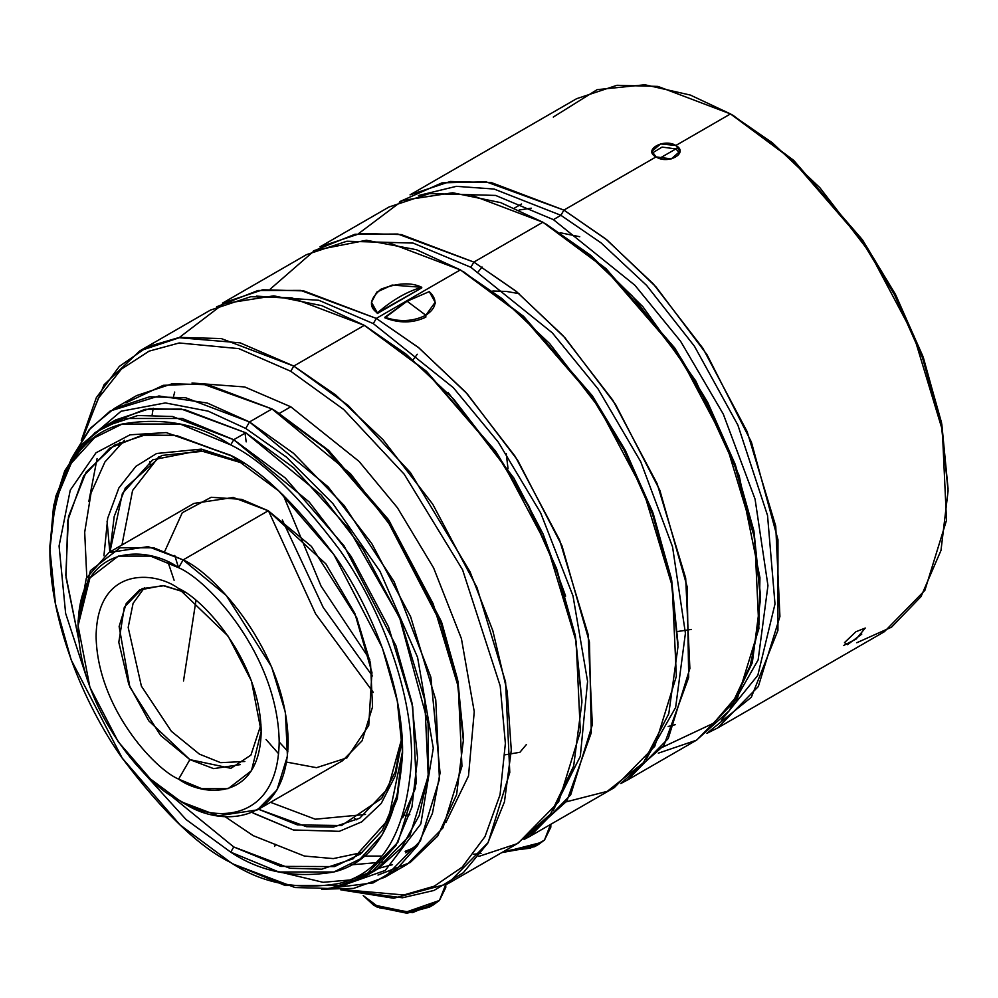 <?xml version="1.0" encoding="UTF-8"?>
<svg xmlns="http://www.w3.org/2000/svg" width="998" height="998" viewBox="0 0 998 998"><rect width="100%" height="100%" fill="white"/><g stroke="black" fill="none" stroke-linecap="round" stroke-linejoin="round"><path stroke-width="1.5" d="M384.879 317.239C399.362 322.242 413.01 321.581 425.834 315.256L407.084 301.221L384.879 317.826C399.362 323.464 413.022 323.24 425.834 317.152L425.834 315.256C413.01 321.581 399.362 322.242 384.879 317.239L407.084 301.221L429.277 291.616L435.165 302.269L425.834 315.256L425.834 317.152C413.022 323.24 399.362 323.464 384.879 317.826L384.879 317.826C399.362 323.464 413.022 323.24 425.834 317.152L425.834 315.256C436.8 307.858 437.935 299.974 429.277 291.616L407.084 301.221L425.834 315.256C413.01 321.581 399.362 322.242 384.879 317.239C399.362 322.242 413.01 321.581 425.834 315.256L407.084 301.221L384.879 317.239L407.084 301.221L425.834 315.256C436.8 307.858 437.935 299.974 429.277 291.616L407.084 301.221L429.277 291.616L435.165 302.269L425.834 315.256L425.834 317.152C413.022 323.24 399.362 323.464 384.879 317.826L384.879 317.239M434.916 903.178L412.461 912.671L375.31 905.972L412.461 912.671L434.916 903.178M377.069 907.057L406.947 913.232L429.589 907.057L433.344 904.887L407.458 911.947L373.314 904.887L363.21 895.568L379.776 907.955L406.261 912.01L439.432 900.458L433.344 904.887L407.458 911.947L373.314 904.887L363.21 895.568L379.776 907.955L406.261 912.01L439.432 900.458L445.769 887.559L439.432 900.458L429.589 907.057L406.947 913.232L377.069 907.057L373.314 904.887L377.069 907.057M445.545 885.026L439.432 900.458L445.545 885.026M526.42 744.496L519.921 752.28L505.125 754.812L519.921 752.28L526.42 744.496M539.968 842.799L501.745 852.616L534.641 846.691L538.396 844.52L503.616 851.544L530.375 848.15L544.484 840.079L538.396 844.52L503.616 851.544L530.375 848.15L544.484 840.079L550.821 827.192L544.484 840.079L534.641 846.691L501.745 852.616L539.968 842.799M550.559 824.435L544.484 840.079L550.559 824.435M376.308 318.412L418.125 347.229L465.654 392.139L515.267 456.535L559.541 539.906L588.134 634.404L592.325 724.773L570.694 794.87L530.188 836.199L524.062 839.468L566.839 801.082L591.29 732.744L589.469 642.151L561.999 545.856L517.638 460.203L467.264 393.923L418.848 347.815L376.308 318.412L460.352 269.884L387.823 242.377L346.83 241.254L306.486 254.652L346.83 241.254L387.823 242.377L460.352 269.884L376.308 318.412L300.672 290.406L257.995 290.493L216.554 306.835L257.995 290.493L300.672 290.406L376.308 318.412L373.314 323.614L453.317 387.661L498.251 442.077L540.642 512.86L573.002 595.918L587.585 681.385L580.312 756.309L553.266 810.326L580.312 756.309L587.585 681.385L573.002 595.918L540.642 512.86L498.251 442.077L453.317 387.661L373.314 323.614L376.308 318.412L373.314 323.614L453.317 387.661L498.251 442.077L540.642 512.86L573.002 595.918L587.585 681.385L580.312 756.309L553.266 810.326L580.312 756.309L587.585 681.385L573.002 595.918L540.642 512.86L498.251 442.077L453.317 387.661L373.314 323.614L376.308 318.412L418.125 347.229L465.654 392.139L515.267 456.535L559.541 539.906L588.134 634.404L592.325 724.773L570.694 794.87L530.188 836.199L524.062 839.468L566.839 801.082L591.29 732.744L589.469 642.151L561.999 545.856L517.638 460.203L467.264 393.923L418.848 347.815L376.308 318.412L460.365 269.884L521.293 315.118L590.928 395.532L624.311 450.597L652.368 513.77L671.267 581.086L677.966 646.804L668.785 713.72L643.423 762.709L607.258 791.352L566.353 801.806L607.258 791.352L643.423 762.709L668.785 713.72L677.966 646.804L671.267 581.086L652.368 513.77L624.311 450.597L590.928 395.532L521.293 315.118L460.365 269.884L376.308 318.412L303.779 290.905L262.798 289.769L222.442 303.167L262.798 289.769L303.779 290.905L376.308 318.412M244.934 432.309L246.169 441.865L244.934 432.309M614.232 787.684L654.738 746.342L676.37 676.257L672.178 585.876L643.585 491.378L599.311 408.007L549.698 343.624L502.156 298.701L460.352 269.884L416.453 249.712L366.416 240.269L314.694 250.386L270.308 289.033L314.694 250.386L366.416 240.269L416.453 249.712L460.352 269.884L502.156 298.701L549.698 343.624L599.311 408.007L643.585 491.378L672.178 585.876L676.37 676.257L654.738 746.342L614.232 787.684L530.188 836.199L614.232 787.684M404.015 815.541L409.816 814.717L404.015 815.541M377.381 313.497L371.506 302.893L377.381 313.497L421.767 287.873L377.381 312.91C392.177 300.099 406.972 291.553 421.767 287.287C411.238 282.147 397.591 282.808 380.812 289.27C369.634 298.951 368.487 306.835 377.381 312.91L371.493 302.269L376.82 292.077L392.089 285.066L421.767 287.287C406.972 291.553 392.177 300.099 377.381 312.91L371.493 302.269L376.82 292.077L392.089 285.066L421.767 287.287C406.972 291.553 392.177 300.099 377.381 312.91L421.767 287.873L377.381 313.497L371.493 303.492L377.381 313.497M144.473 587.647L133.083 603.353L128.181 627.418L141.379 686.113L171.394 731.322L199.413 754.126L220.658 762.659L244.834 761.486L220.658 762.659L199.413 754.126L171.394 731.322L141.379 686.113L128.181 627.418L133.083 603.353L144.473 587.647L133.083 603.353L128.181 627.418L141.379 686.113L171.394 731.322L199.413 754.126L171.394 731.322L141.379 686.113L128.181 627.418L133.083 603.353L144.473 587.647M195.945 600.621L183.507 680.998L195.945 600.621M189.894 759.628L213.647 768.635L240.293 764.618L213.647 768.635L189.894 759.628L178.63 779.126L201.746 788.657L228.155 788.657L251.471 770.718L261.177 731.472L251.471 681.01L228.155 636.163L178.63 588.496C154.49 570.731 97.218 566.265 96.095 636.163C97.218 707.357 154.49 769.009 178.63 779.126L189.894 759.628L148.802 720.855L128.804 684.466L118.799 642.3L124.313 607.183L142.165 588.608L164.208 585.701L184.468 592.113L162.811 585.539L139.483 590.005L126.21 603.553L119.124 626.507L129.865 687.073L160.628 735.476L189.894 759.628L148.802 720.855L128.804 684.466L118.799 642.3L124.313 607.183L142.165 588.608L164.208 585.701L184.468 592.113L162.811 585.539L139.483 590.005L126.21 603.553L119.124 626.507L129.865 687.073L160.628 735.476L189.894 759.628L178.63 779.126C154.49 769.009 97.218 707.357 96.095 636.163C97.218 566.265 154.49 570.731 178.63 588.496C202.781 598.613 260.054 660.277 261.177 731.472C260.054 801.369 202.781 796.891 178.63 779.126C154.49 769.009 97.218 707.357 96.095 636.163C97.218 566.265 154.49 570.731 178.63 588.496C202.781 598.613 260.054 660.277 261.177 731.472C260.054 801.369 202.781 796.891 178.63 779.126L201.746 788.657L228.155 788.657L251.471 770.718L261.177 731.472L251.471 681.01L228.155 636.163L178.63 588.496C154.49 570.731 97.218 566.265 96.095 636.163C97.218 707.357 154.49 769.009 178.63 779.126L189.894 759.628L230.912 768.31L250.91 755.099L260.965 724.61L250.91 755.099L230.912 768.31L189.894 759.628M178.63 567.712C149.226 546.056 79.453 540.617 78.081 625.758C79.453 712.485 149.226 787.609 178.63 799.922C208.046 821.566 277.818 827.005 279.191 741.863C277.818 655.137 208.046 580.025 178.63 567.712C208.046 580.025 277.818 655.137 279.191 741.863C277.818 827.005 208.046 821.566 178.63 799.922L150.473 779.014L118.3 741.863L89.907 687.223L78.081 625.758L89.92 577.954L118.3 556.098L150.486 556.098L178.63 567.712L183.133 559.903L153.717 547.777L120.109 547.777L90.444 570.606L78.081 620.556L90.444 570.606L120.109 547.777L153.717 547.777L183.133 559.903L178.63 567.712C208.046 580.025 277.818 655.137 279.191 741.863C277.818 827.005 208.046 821.566 178.63 799.922L150.473 779.014L118.3 741.863L89.907 687.223L78.081 625.758L89.92 577.954L118.3 556.098L150.486 556.098L178.63 567.712L183.133 559.903L226.272 595.507L271.593 666.839L285.391 712.46L287.424 756.085L276.982 789.917L257.422 809.877L218.15 815.803L183.133 802.517C213.871 825.134 286.75 830.823 288.185 741.863C286.75 651.257 213.871 572.777 183.133 559.903L268.262 510.764L233.245 497.478L193.974 503.404L233.245 497.478L268.262 510.764L183.133 559.903L226.272 595.507L271.593 666.839L285.391 712.46L287.424 756.085L276.982 789.917L257.422 809.877L218.15 815.803L183.133 802.517C213.871 825.134 286.75 830.823 288.185 741.863C286.75 651.257 213.871 572.777 183.133 559.903L268.262 510.764L325.822 563.833L354.826 613.333L371.955 672.465L368.749 725.459L346.942 757.869L316.516 767.674L286.576 762.085L316.516 767.674L346.942 757.869L368.749 725.459L371.955 672.465L354.826 613.333L325.822 563.833L268.262 510.764L183.133 559.903L178.63 567.712C149.226 546.056 79.453 540.617 78.081 625.758C79.453 712.485 149.226 787.609 178.63 799.922C208.046 821.566 277.818 827.005 279.191 741.863C277.818 655.137 208.046 580.025 178.63 567.712M78.106 623.201L86.302 578.279L108.857 552.555L148.116 546.63L183.133 559.903L148.116 546.63L108.857 552.555L193.974 503.404L108.857 552.555L86.302 578.279L78.106 623.201M342.539 760.726L362.099 740.778L372.541 706.933L370.52 663.308L356.71 617.687L311.388 546.355L268.262 510.764L241.666 499.362L211.177 497.278L182.272 512.735L164.82 551.195L182.272 512.735L211.177 497.278L241.666 499.362L268.262 510.764L311.388 546.355L356.71 617.687L370.52 663.308L372.541 706.933L362.099 740.778L342.539 760.726L257.422 809.877L342.539 760.726M158.969 456.622L132.572 490.492L121.956 544.983L132.572 490.492L158.969 456.622L132.572 490.492L121.956 544.983L132.572 490.492L158.969 456.622M270.52 802.317L315.281 819.208L365.542 814.443L315.281 819.208L270.52 802.317L315.281 819.208L365.542 814.443L315.281 819.208L270.52 802.317M258.519 809.241L306.436 826.681L333.32 827.117L359.717 818.21L388.11 788.383L402.069 737.322L395.295 771.916L381.635 798.487L341.553 825.533L297.404 824.897L258.519 809.241L306.436 826.681L333.32 827.117L359.717 818.21L388.11 788.383L402.069 737.322L395.295 771.916L381.635 798.487L341.553 825.533L297.404 824.897L258.519 809.241M244.011 463.559L200.012 450.547L152.794 459.791L122.405 493.461L109.942 551.919L114.196 516.465L125.336 487.96L161.713 455.462L204.615 451.096L244.011 463.559L200.012 450.547L152.794 459.791L122.405 493.461L109.942 551.919L114.196 516.465L125.336 487.96L161.713 455.462L204.615 451.096L244.011 463.559M253.255 813.158L293.4 829.987L339.357 831.322L361.787 821.828L381.248 803.44L395.408 775.596L402.182 739.256L395.408 775.596L381.248 803.44L361.787 821.828L339.357 831.322L293.4 829.987L252.145 812.522L293.4 829.987L339.357 831.322L361.787 821.828L381.248 803.44L395.408 775.596L402.182 739.256L395.408 775.596L381.248 803.44L361.787 821.828L339.357 831.322L293.4 829.987L253.255 813.158M242.389 462.498L201.459 449.112L156.649 453.479L135.915 466.34L118.887 487.922L107.697 518.224L103.929 555.799L107.697 518.224L118.887 487.922L135.915 466.34L156.649 453.479L201.459 449.112L242.389 462.498L201.459 449.112L156.649 453.479L135.915 466.34L118.887 487.922L107.697 518.224L103.929 555.799L107.697 518.224L118.887 487.922L135.915 466.34L156.649 453.479L201.459 449.112L242.389 462.498M124.513 440.28L104.915 461.974L91.043 493.012L84.693 532.271L86.789 577.231L84.693 532.271L91.043 493.012L104.915 461.974L124.513 440.28L104.915 461.974L91.043 493.012L84.693 532.271L86.789 577.231L84.693 532.271L91.043 493.012L104.915 461.974L124.513 440.28M225.024 816.638L253.255 835.688L304.39 856.047L333.307 858.592L362.486 852.454L333.307 858.592L304.39 856.047L253.255 835.688L225.024 816.638M233.744 846.953L290.019 868.297L321.818 869.171L353.13 858.779L388.397 819.483L402.568 751.195L397.054 795.718L382.209 830.536L360.403 854.026L334.567 866.588L280.787 866.389L233.744 846.953L230.738 852.155L278.854 871.99L333.843 871.99L360.203 858.941L382.359 834.64L397.291 798.724L402.581 752.941L397.291 701.045L382.359 647.889L333.843 554.526L278.854 491.028L230.738 455.313L166.242 432.583L130.039 434.816L95.995 452.805L70.247 490.168L59.069 545.993L65.631 613.383L88.036 681.884L65.631 613.383L59.069 545.993L70.247 490.168L95.995 452.805L130.039 434.816L166.242 432.583L230.738 455.313C260.603 469.908 294.971 502.98 333.843 554.514C370.745 606.273 403.254 685.975 402.581 752.941C398.452 821.928 375.547 861.611 333.843 871.99C294.971 878.652 260.603 872.04 230.738 852.155L233.744 846.953L166.678 792.187L233.744 846.953L166.678 792.187L233.744 846.953L230.738 852.155L186.127 819.583L135.004 763.233L186.127 819.583L230.738 852.155L186.127 819.583L135.004 763.233L186.127 819.583L230.738 852.155L278.854 871.99L333.843 871.99L360.203 858.941L382.359 834.64L397.291 798.724L402.581 752.941L397.291 701.045L382.359 647.889L333.843 554.526L278.854 491.028L230.738 455.313C260.603 469.908 294.971 502.98 333.843 554.514C370.745 606.273 403.254 685.975 402.581 752.941C398.452 821.928 375.547 861.611 333.843 871.99C294.971 878.652 260.603 872.04 230.738 852.155L233.744 846.953L290.019 868.297L321.818 869.171L353.13 858.779L388.397 819.483L402.568 751.195L397.054 795.718L382.209 830.536L360.403 854.026L334.567 866.588L280.787 866.389L233.744 846.953M415.63 787.884L402.643 817.811L415.63 787.884M232.247 456.186L176.534 435.54L145.184 434.891L114.358 445.22L86.115 472.166L68.488 516.64L65.806 575.185L78.792 639.98L66.018 577.443L67.764 520.432L83.62 476.108L109.892 448.002L141.541 435.452L174.163 435.19L232.247 456.186L176.534 435.54L145.184 434.891L114.358 445.22L86.115 472.166L68.488 516.64L65.806 575.185L78.792 639.98L66.018 577.443L67.764 520.432L83.62 476.108L109.892 448.002L141.541 435.452L174.163 435.19L232.247 456.186M230.738 444.908C199.313 423.975 163.136 417.014 122.23 424.025C78.343 434.953 54.241 476.72 49.9 549.324C49.189 619.795 83.395 703.677 122.23 758.143C163.136 812.384 199.313 847.19 230.738 862.546C262.175 883.48 298.34 890.441 339.245 883.43C383.132 872.501 407.246 830.735 411.575 758.131C412.299 687.659 378.08 603.79 339.245 549.324C298.34 495.07 262.175 460.278 230.738 444.908C262.175 460.278 298.34 495.07 339.245 549.324C378.08 603.79 412.299 687.659 411.575 758.131C407.246 830.735 383.132 872.501 339.245 883.43C298.34 890.441 262.175 883.48 230.738 862.546L180.102 824.959L122.23 758.131L71.17 659.865L55.464 603.94L49.9 549.324L55.464 501.133L71.17 463.334L94.486 437.76L122.23 424.025L180.102 424.025L230.738 444.908L233.744 439.719L182.272 418.486L123.44 418.486L95.234 432.446L71.532 458.444L55.551 496.867L49.9 545.856L55.551 496.867L71.532 458.444L95.234 432.446L123.44 418.486L182.272 418.486L233.744 439.719L230.738 444.908C262.175 460.278 298.34 495.07 339.245 549.324C378.08 603.79 412.299 687.659 411.575 758.131C407.246 830.735 383.132 872.501 339.245 883.43C298.34 890.441 262.175 883.48 230.738 862.546L180.102 824.959L122.23 758.131L71.17 659.865L55.464 603.94L49.9 549.324L55.464 501.133L71.17 463.334L94.486 437.76L122.23 424.025L180.102 424.025L230.738 444.908L233.744 439.719L309.218 502.006L351.134 556.41L388.534 626.844L412.698 706.671L416.241 783.018L397.965 842.237L363.734 877.155L329.652 888.482L295.021 887.521L233.744 864.28L285.216 885.513L344.048 885.513L372.254 871.553L395.957 845.543L411.925 807.12L417.588 758.131L411.925 702.617L395.957 645.756L344.048 545.856L285.216 477.93L233.744 439.719L245.745 432.783L184.468 409.542L149.837 408.581L115.756 419.909L149.837 408.581L184.468 409.542L245.745 432.783L233.744 439.719L309.218 502.006L351.134 556.41L388.534 626.844L412.698 706.671L416.241 783.018L397.965 842.237L363.734 877.155L329.652 888.482L295.021 887.521L233.744 864.28L285.216 885.513L344.048 885.513L372.254 871.553L395.957 845.543L411.925 807.12L417.588 758.131L411.925 702.617L395.957 645.756L344.048 545.856L285.216 477.93L233.744 439.719L245.745 432.783L293.649 467.763L348.527 528.391L399.649 617.812L428.105 723.438L428.541 773.213L419.21 815.541L401.52 847.739L377.88 868.946L350.947 879.899L323.065 882.307L270.62 869.757L323.065 882.307L350.947 879.899L377.88 868.946L401.52 847.739L419.21 815.541L428.541 773.213L428.105 723.438L399.649 617.812L348.527 528.391L293.649 467.763L245.745 432.783L233.744 439.719L230.738 444.908C199.313 423.975 163.136 417.014 122.23 424.025C78.343 434.953 54.241 476.72 49.9 549.324C49.189 619.795 83.395 703.677 122.23 758.143C163.136 812.384 199.313 847.19 230.738 862.546C262.175 883.48 298.34 890.441 339.245 883.43C383.132 872.501 407.246 830.735 411.575 758.131C412.299 687.659 378.08 603.79 339.245 549.324C298.34 495.07 262.175 460.278 230.738 444.908M49.9 547.603L53.58 505.749L64.733 470.869L82.073 444.472L103.742 426.832L137.836 415.517L172.467 416.478L233.744 439.719L172.467 416.478L137.836 415.517L103.742 426.832L115.756 419.909L103.742 426.832L82.073 444.472L64.733 470.869L53.58 505.749L49.9 547.603M375.747 870.231L409.966 835.301L428.242 776.082L424.699 699.735L400.535 619.908L363.147 549.474L321.219 495.07L245.745 432.783L181.362 409.055L145.047 409.317L109.892 423.614L145.047 409.317L181.362 409.055L245.745 432.783L321.219 495.07L363.147 549.474L400.535 619.908L424.699 699.735L428.242 776.082L409.966 835.301L375.747 870.231L363.734 877.155L375.747 870.231M338.671 886.885L385.278 870.418L420.832 823.924L433.294 748.188L417.563 657.308L379.989 571.268L332.87 503.528L286.401 457.059L245.745 428.454L286.401 457.059L332.87 503.528L379.989 571.268L417.563 657.308L433.294 748.188L420.832 823.924L385.278 870.418L338.671 886.885L385.278 870.418L420.832 823.924L433.294 748.188L417.563 657.308L379.989 571.268L332.87 503.528L286.401 457.059L245.745 428.454L249.5 421.954L207.26 403.017L158.919 395.981L110.217 410.989L89.034 429.901L72.268 457.284L90.718 427.93L114.196 408.544L149.675 396.767L185.715 397.765L249.5 421.954L245.745 428.454L286.401 457.059L332.87 503.528L379.989 571.268L417.563 657.308L433.294 748.188L420.832 823.924L385.278 870.418L338.671 886.885M82.784 443.686L121.057 411.238L165.369 402.93L208.183 411.151L245.745 428.454L249.5 421.954L328.055 486.787L371.68 543.411L410.615 616.714L435.752 699.81L439.444 779.276L420.42 840.902L384.804 877.254L353.604 888.395L321.63 889.193L373.152 882.906L397.154 868.684L417.576 845.543L432.433 813.308L440.056 772.939L430.862 677.168L394.16 581.784L344.061 505.4L293.574 453.341L249.5 421.954L272.017 408.955L208.233 384.766L172.192 383.768L136.714 395.557L172.192 383.768L208.233 384.766L272.017 408.955L249.5 421.954L328.055 486.787L371.68 543.411L410.615 616.714L435.752 699.81L439.444 779.276L420.42 840.902L384.804 877.254L353.604 888.395L321.63 889.193L373.152 882.906L397.154 868.684L417.576 845.543L432.433 813.308L440.056 772.939L430.862 677.168L394.16 581.784L344.061 505.4L293.574 453.341L249.5 421.954L272.017 408.955L325.585 448.726L386.825 519.434L440.842 623.401L457.471 682.595L463.359 740.379L456.61 794.633L437.723 836.037L410.153 862.546L377.993 875.046L410.153 862.546L437.723 836.037L456.61 794.633L463.359 740.379L457.471 682.595L440.842 623.401L386.825 519.434L325.585 448.726L272.017 408.955L249.5 421.954L207.26 403.017L158.919 395.981L110.217 410.989L89.034 429.901L72.268 457.284L90.718 427.93L114.196 408.544L149.675 396.767L185.715 397.765L249.5 421.954L245.745 428.454L208.183 411.151L165.369 402.93L121.057 411.238L82.784 443.686M407.309 864.256L442.937 827.903L461.949 766.277L458.269 686.811L433.12 603.715L394.198 530.412L350.572 473.788L272.017 408.955L328.579 450.372L388.921 520.295L441.902 623.064L457.97 681.422L463.346 738.196L457.97 681.422L441.902 623.064L388.921 520.295L328.579 450.372L272.017 408.955L275.76 411.126L272.017 408.955L202.432 383.906L163.273 385.315L125.923 402.868L163.273 385.315L202.432 383.906L272.017 408.955L350.572 473.788L394.198 530.412L433.12 603.715L458.269 686.811L461.949 766.277L442.937 827.903L407.309 864.256L384.804 877.254L407.309 864.256M379.103 868.185L392.551 864.68L379.103 868.185M463.359 736.037L457.583 679.389L441.291 621.367L388.322 519.434L328.292 450.11L275.76 411.126L328.292 450.11L388.322 519.434L441.291 621.367L457.583 679.389L463.359 736.037M275.76 844.358L274.562 846.429L275.76 844.358M88.847 501.458L97.068 458.631L88.847 501.458M351.034 864.867L383.032 862.072L351.034 864.867M418.711 843.759L405.762 852.891L418.711 843.759M279.477 413.309L290.767 406.785L244.747 386.974L192.003 383.007L244.747 386.974L290.767 406.785L279.477 413.309L290.767 406.785L359.018 461.363L397.366 507.658L433.606 567.899L461.425 638.67L474.25 711.686L468.499 775.97L445.819 822.651L468.499 775.97L474.25 711.686L461.425 638.67L433.606 567.899L397.366 507.658L359.018 461.363L290.767 406.785L359.018 461.363L397.366 507.658L433.606 567.899L461.425 638.67L474.25 711.686L468.499 775.97L445.819 822.651L468.499 775.97L474.25 711.686L461.425 638.67L433.606 567.899L397.366 507.658L359.018 461.363L290.767 406.785L244.747 386.974L192.003 383.007L244.747 386.974L290.767 406.785L279.477 413.309M107.06 521.168L109.805 552.006L107.06 521.168M363.858 856.059L381.51 856.084L363.858 856.059M405.151 851.306L413.047 848.188L405.151 851.306M290.767 371.268L238.784 348.626L179.191 342.975L149.114 351.134L121.344 369.148L98.365 398.227L82.672 438.384L98.365 398.227L121.344 369.148L149.114 351.134L179.191 342.975L238.784 348.626L290.767 371.268L343.649 409.43L404.252 474.262L462.585 569.796L500.21 685.963L505.375 743.398L500.048 794.757L484.991 836.611L462.186 867.137L434.242 886.199L403.778 894.981L343.2 889.642L403.778 894.981L434.242 886.199L462.186 867.137L484.991 836.611L500.048 794.757L505.375 743.398L500.21 685.963L462.585 569.796L404.252 474.262L343.649 409.43L290.767 371.268L293.774 366.066L240.069 342.838L178.53 337.661L147.617 346.793L119.323 366.416L96.332 397.691L81.287 440.48L104.054 384.741L139.895 350.822L180.251 337.424L221.232 338.559L293.774 366.066L290.767 371.268L343.649 409.43L404.252 474.262L462.585 569.796L500.21 685.963L505.375 743.398L500.048 794.757L484.991 836.611L462.186 867.137L434.242 886.199L403.778 894.981L343.2 889.642L403.778 894.981L434.242 886.199L462.186 867.137L484.991 836.611L500.048 794.757L505.375 743.398L500.21 685.963L462.585 569.796L404.252 474.262L343.649 409.43L290.767 371.268L293.774 366.066L335.577 394.884L383.107 439.794L432.733 504.19L476.994 587.56L505.587 682.058L509.791 772.427L488.159 842.524L447.64 883.854L393.711 898.25L340.692 889.792L402.431 897.776L433.955 890.466L463.284 872.763L487.723 843.26L504.464 801.818L511.288 750.134L507.209 691.614L492.825 630.711L470.083 571.866L410.54 472.715L348.177 405.45L293.774 366.066L364.307 325.336L291.778 297.828L250.785 296.705L210.441 310.104L250.785 296.705L291.778 297.828L364.307 325.336L293.774 366.066L335.577 394.884L383.107 439.794L432.733 504.19L476.994 587.56L505.587 682.058L509.791 772.427L488.159 842.524L447.64 883.854L393.711 898.25L340.692 889.792L402.431 897.776L433.955 890.466L463.284 872.763L487.723 843.26L504.464 801.818L511.288 750.134L507.209 691.614L492.825 630.711L470.083 571.866L410.54 472.715L348.177 405.45L293.774 366.066L364.307 325.336L425.235 370.57L494.871 450.984L528.266 506.048L556.31 569.222L575.222 636.537L581.921 702.255L573.638 766.14L550.572 814.069L517.214 843.684L478.815 856.396L517.214 843.684L550.572 814.069L573.638 766.14L581.921 702.255L575.222 636.537L556.31 569.222L528.266 506.048L494.871 450.984L425.235 370.57L364.307 325.348L293.774 366.066L240.069 342.838L178.53 337.661L147.617 346.793L119.323 366.416L96.332 397.691L81.287 440.48L104.054 384.741L139.895 350.822L180.251 337.424L221.232 338.559L293.774 366.066L290.767 371.268L238.784 348.626L179.191 342.975L149.114 351.134L121.344 369.148L98.365 398.227L82.672 438.384L98.365 398.227L121.344 369.148L149.114 351.134L179.191 342.975L238.784 348.626L290.767 371.268M118.513 445.47L119.785 442.351L118.513 445.47M518.174 843.135L558.693 801.793L580.325 731.709L576.133 641.327L547.528 546.842L503.266 463.471L453.641 399.075L406.111 354.153L364.307 325.336L321.955 305.7L273.776 295.845L223.602 303.704L179.266 337.561L223.602 303.704L273.776 295.845L321.955 305.7L364.307 325.336L406.111 354.153L453.641 399.075L503.266 463.471L547.528 546.842L576.133 641.327L580.325 731.709L558.693 801.793L518.174 843.135L447.64 883.854L518.174 843.135M581.921 700.521L575.272 635.252L556.497 568.411L528.628 505.674L495.47 450.984L426.321 371.131L365.804 326.209L426.433 371.231L495.719 451.321L528.903 506.186L556.734 569.085L575.422 636.063L581.921 701.382L575.422 636.063L556.734 569.085L528.903 506.186L495.719 451.321L426.433 371.231L364.307 325.348L426.321 371.131L495.47 450.984L528.628 505.674L556.497 568.411L575.272 635.252L581.921 700.521M153.205 408.207L152.183 414.657L153.205 408.207M149.887 461.563L149.999 464.295L149.887 461.563M354.427 818.372L356.735 819.832L354.427 818.372M278.629 753.752L266.054 739.518L278.629 753.752M174.101 580.25L168.063 562.248L174.101 580.25M481.086 853.377L473.701 854.251L481.086 853.377M174.75 555.449L178.517 567.637L174.75 555.449M279.191 742.001L287.848 751.357L279.191 742.001M565.641 596.13L543.124 534.067L513.783 477.967L448.077 392.501L513.783 477.967L543.124 534.067L565.641 596.13L543.124 534.067L513.783 477.967L448.077 392.501L513.783 477.967L543.124 534.067L565.641 596.13M173.577 396.256L174.712 392.052L173.577 396.256M256.386 296.107L318.836 300.273L373.314 323.614L318.836 300.273L256.386 296.107M677.966 643.336L671.367 578.516L652.717 512.136L625.047 449.836L592.126 395.532L523.451 316.229L463.359 271.618L523.676 316.441L592.6 396.218L625.584 450.859L653.216 513.508L671.679 580.15L677.954 645.057L671.679 580.15L653.216 513.508L625.584 450.859L592.6 396.218L523.676 316.441L460.365 269.884L523.451 316.229L592.126 395.532L625.047 449.836L652.717 512.136L671.367 578.516L677.966 643.336M268.549 510.939L315.642 613.92L373.314 692.387L315.642 613.92L268.549 510.939L315.642 613.92L373.314 692.387L315.642 613.92L268.549 510.939M282.334 519.983L323.215 607.458L372.366 675.92L323.215 607.458L282.334 519.983M646.055 759.378L675.621 707.52L685.414 633.268L672.54 546.817L640.753 461.787L598.039 388.921L552.356 332.895L470.856 267.289L552.356 332.895L598.039 388.921L640.753 461.787L672.54 546.817L685.414 633.268L675.621 707.52L646.055 759.378L675.621 707.52L685.414 633.268L672.54 546.817L640.753 461.787L598.039 388.921L552.356 332.895L470.856 267.289L473.863 262.087L397.828 234.031L354.951 234.268L313.384 251.009L354.951 234.268L397.828 234.031L473.863 262.087L470.856 267.289L552.356 332.895L598.039 388.921L640.753 461.787L672.54 546.817L685.414 633.268L675.621 707.52L646.055 759.378M369.784 659.491L321.069 586.138L283.257 495.12L321.069 586.138L369.784 659.491M346.905 241.242L413.072 243.075L470.856 267.289L473.863 262.087L515.667 290.905L563.196 335.827L612.822 400.21L657.083 483.581L685.676 578.079L689.88 668.448L668.248 738.545L627.73 779.875L620.831 783.517L663.882 745.518L688.695 677.405L687.173 586.812L659.853 490.292L615.479 404.34L565.018 337.823L516.49 291.578L473.863 262.087L542.9 222.23L470.357 194.722L429.377 193.6L389.02 206.998L429.377 193.6L470.357 194.722L542.9 222.23L473.863 262.087L515.667 290.905L563.196 335.827L612.822 400.21L657.083 483.581L685.676 578.079L689.88 668.448L668.248 738.545L627.73 779.875L620.831 783.517L663.882 745.518L688.695 677.405L687.173 586.812L659.853 490.292L615.479 404.34L565.018 337.823L516.49 291.578L473.863 262.087L542.9 222.23L603.827 267.464L673.463 347.878L706.846 402.942L734.902 466.116L753.814 533.431L760.501 599.149L752.317 662.697L729.501 710.514L696.454 740.204L658.331 753.166L696.454 740.204L729.501 710.514L752.317 662.697L760.501 599.149L753.814 533.431L734.902 466.116L706.846 402.942L673.463 347.878L603.827 267.464L542.9 222.23L473.863 262.087L470.856 267.289L413.072 243.075L346.905 241.242M319.996 246.843L360.34 233.445L401.321 234.58L473.863 262.087L401.321 234.58L360.34 233.445L319.996 246.843L389.02 206.998L319.996 246.843M696.766 740.029L737.285 698.687L758.904 628.59L754.713 538.221L726.12 443.723L681.846 360.353L632.233 295.969L584.703 251.047L542.9 222.23L500.722 202.644L452.743 192.764L402.755 200.373L358.432 233.707L402.755 200.373L452.743 192.764L500.722 202.644L542.9 222.23L584.703 251.047L632.233 295.969L681.846 360.353L726.12 443.723L754.713 538.221L758.904 628.59L737.285 698.687L696.766 740.029L627.73 779.875L696.766 740.029M760.501 595.681L753.902 530.861L735.264 464.482L707.594 402.182L674.66 347.878L605.986 268.574L545.894 223.964L591.19 255.688L642.912 306.748L695.768 380.924L739.194 475.697L759.952 577.667L758.929 624.736L750.172 665.691L734.578 698.775L713.67 723.163L662.822 747.078L713.67 723.163L734.578 698.775L750.172 665.691L758.929 624.736L759.952 577.667L739.194 475.697L695.768 380.924L642.912 306.748L591.19 255.688L542.9 222.23L605.986 268.574L674.66 347.878L707.594 402.182L735.264 464.482L753.902 530.861L760.501 595.681M668.161 726.494L675.322 724.673L668.161 726.494M728.59 711.724L758.156 659.865L767.949 585.614L755.074 499.15L723.3 414.133L680.586 341.266L634.89 285.241L553.403 219.635L634.89 285.241L680.586 341.266L723.3 414.133L755.074 499.15L767.949 585.614L758.156 659.865L728.59 711.724L758.156 659.865L767.949 585.614L755.074 499.15L723.3 414.133L680.586 341.266L634.89 285.241L553.403 219.635L560.901 215.306L553.403 219.635L634.89 285.241L680.586 341.266L723.3 414.133L755.074 499.15L767.949 585.614L758.156 659.865L728.59 711.724M717.774 727.891L884.365 631.722L924.872 590.379L946.503 520.295L942.312 429.913L913.719 335.428L869.445 252.057L819.832 187.661L772.302 142.739L730.486 113.922L675.871 145.458C689.244 152.769 668.261 164.919 656.048 156.911L563.907 210.104L656.048 156.911C642.662 150.162 663.682 138.011 675.871 145.458L660.589 143.937L651.944 151.309L656.048 156.911L671.317 158.882L679.975 151.309L675.871 145.458L730.486 113.922L657.956 86.414L616.976 85.292L576.619 98.69L410.041 194.859L450.385 181.461L491.378 182.597L563.907 210.104L605.711 238.921L653.241 283.831L702.866 348.227L747.128 431.598L775.733 526.096L779.925 616.465L758.293 686.562L717.774 727.891L706.921 733.343L751.332 697.253L777.929 630.362L777.966 539.743L751.419 442.126L707.021 354.714L656.098 286.987L607.009 239.969L563.907 210.104L560.901 215.306L494.097 189.046L456.311 186.339L418.424 195.533L456.311 186.339L494.097 189.046L560.901 215.306L553.403 219.635L495.607 195.421L429.452 193.587L495.607 195.421L553.403 219.635L560.901 215.306L601.058 242.863L646.642 285.44L694.446 346.219L737.871 425.073L767.537 515.479L774.997 603.977L757.819 675.334L721.392 720.294L757.819 675.334L774.997 603.977L767.537 515.479L737.871 425.073L694.446 346.219L646.642 285.44L601.058 242.863L560.901 215.306L563.907 210.104L485.951 181.773L442.039 182.846L399.886 201.546M679.675 153.043L675.871 148.927L662.073 147.08L652.293 153.056L662.073 147.08L675.871 148.927L659.491 158.383L678.378 147.479M531.273 208.183L519.122 210.017L531.273 208.183M579.751 236.726L560.115 232.721L579.751 236.726M506.722 291.478L492.85 290.992L506.722 291.478L519.035 293.649L506.722 291.478M417.276 354.24L413.209 359.654L417.276 354.24M506.211 453.579L508.044 468.736L506.211 453.579M843.422 645.594L856.147 639.044L865.266 628.029L855.86 631.759L844.495 642.625L847.502 644.658L861.785 634.129M553.279 117.065L597.116 89.658L644.92 84.768L690.391 95.084L730.486 113.922L791.426 159.156L861.062 239.57L894.445 294.635L922.501 357.808L941.401 425.123L948.1 490.841L941.501 422.566L922.851 356.186L895.181 293.874L862.26 239.57L793.585 160.266L733.493 115.656L793.809 160.478L862.734 240.256L895.717 294.897L923.35 357.546L941.813 424.187L948.1 489.095M948.1 490.841L940.989 550.422L921.004 596.617L891.538 627.168L856.771 642.749M377.381 312.91C392.177 300.099 406.972 291.553 421.767 287.287C411.238 282.147 397.591 282.808 380.812 289.27C369.634 298.951 368.487 306.835 377.381 312.91M88.036 681.884L65.631 613.383L59.069 545.993L70.247 490.168L95.995 452.805L130.039 434.816L166.242 432.583L230.738 455.313L166.242 432.583L130.039 434.816L95.995 452.805L70.247 490.168L59.069 545.993L65.631 613.383L88.036 681.884M362.486 852.454L333.307 858.592L304.39 856.047L253.255 835.688L304.39 856.047L333.307 858.592L362.486 852.454M244.834 761.486L220.658 762.659L199.413 754.126L220.658 762.659L244.834 761.486M445.769 884.914L445.769 887.559L445.769 884.914M550.821 824.286L550.821 827.192L550.821 824.286M222.442 303.167L306.486 254.652L222.442 303.167M178.63 799.922L183.133 802.517L178.63 799.922M78.081 625.758L78.081 620.556L78.081 625.758M230.738 862.546L233.744 864.28L230.738 862.546M49.9 549.324L49.9 545.856L49.9 549.324M114.196 408.544L136.714 395.557L114.196 408.544M139.895 350.822L210.441 310.104L139.895 350.822M514.581 208.021L521.567 203.991L514.581 208.021M478.304 271.73L482.071 267.015L478.304 271.73M677.729 631.485L691.315 629.426L677.729 631.485M371.493 303.492L371.493 302.269L371.493 303.492M435.165 303.492L435.165 302.269L435.165 303.492M733.493 115.656L730.499 113.934"/></g></svg>
